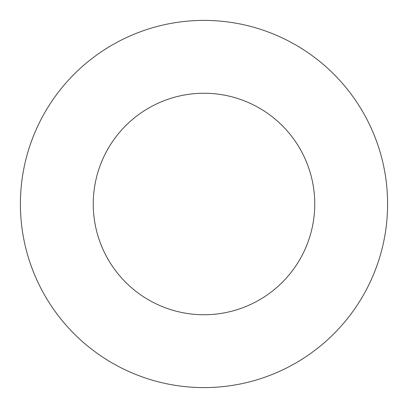 <?xml version="1.0" encoding="UTF-8"?>
<svg xmlns="http://www.w3.org/2000/svg" width="408" height="408" viewBox="0 0 408 408"><rect width="100%" height="100%" fill="white"/><g stroke="black" fill="none" stroke-linecap="round" stroke-linejoin="round"><path stroke-width="0.61" d="M314.741 204A110.741 110.741 0 0 0 204 93.259A110.741 110.741 0 0 0 93.259 204A110.741 110.741 0 0 0 204 314.741A110.741 110.741 0 0 0 314.741 204M387.6 204A183.6 183.6 0 0 0 204 20.4A183.6 183.6 0 0 0 20.4 204A183.6 183.6 0 0 0 204 387.6A183.6 183.6 0 0 0 387.6 204"/></g></svg>
